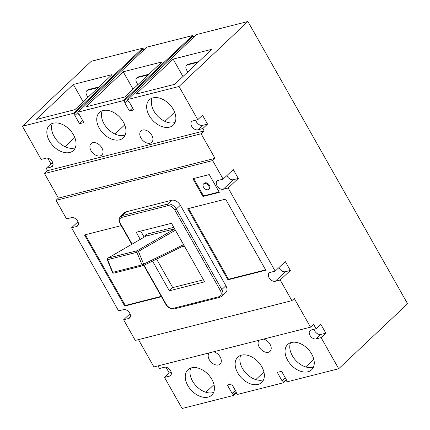 <?xml version="1.0" encoding="UTF-8"?>
<svg xmlns="http://www.w3.org/2000/svg" width="430" height="430" viewBox="0 0 430 430"><rect width="100%" height="100%" fill="white"/><g stroke="black" fill="none" stroke-linecap="round" stroke-linejoin="round"><path stroke-width="0.64" d="M203.573 187.254A3.73 2.483 -133.3 0 0 208.711 189.307A3.73 2.483 -133.3 0 0 208.733 185.943A3.73 2.483 -133.3 0 0 203.594 183.884A3.73 2.483 -133.3 0 0 203.573 187.254M208.711 189.307L209.388 188.673A3.73 2.483 -133.3 0 0 209.41 185.303A3.73 2.483 -133.3 0 0 204.266 183.244L203.594 183.884M314.056 329.262A5.284 3.515 -133.3 0 0 314.712 330.917A5.284 3.515 -133.3 0 0 320.882 334.433L325.833 333.175L321.102 337.636L316.158 338.894A5.284 3.515 46.7 0 1 309.987 335.379A5.284 3.515 46.7 0 1 310.014 330.606A5.284 3.515 46.7 0 1 311.127 330.004L316.077 328.751L313.561 324.306L310.524 327.171L294.26 298.425L291.895 300.656L280.209 280.011L290.341 270.454L285.316 261.569L275.184 271.12L228.163 188.012L238.295 178.455L233.27 169.571L223.138 179.127L212.64 160.573L215 158.342L201.106 133.778L204.142 130.908L202.815 128.559L197.864 129.812A5.284 3.515 46.7 0 1 191.694 126.296A5.284 3.515 46.7 0 1 191.726 121.523A5.284 3.515 46.7 0 1 192.839 120.927L197.784 119.669L179.004 86.478L127.812 99.481L196.703 34.502L247.9 21.5L179.004 86.478M223.138 179.127L218.187 180.385A5.284 3.515 -133.3 0 0 217.075 180.982A5.284 3.515 -133.3 0 0 217.048 185.755A5.284 3.515 -133.3 0 0 223.218 189.27L228.163 188.012M226.879 175.601A5.284 3.515 -133.3 0 0 227.18 176.198A5.284 3.515 -133.3 0 0 233.35 179.713L238.295 178.455M195.763 120.185A5.284 3.515 -133.3 0 0 196.424 121.84A5.284 3.515 -133.3 0 0 202.595 125.356L207.54 124.098L202.514 115.213L197.784 119.669M275.184 271.12L270.239 272.378A5.284 3.515 -133.3 0 0 269.126 272.975A5.284 3.515 -133.3 0 0 269.094 277.748A5.284 3.515 -133.3 0 0 275.264 281.263L280.209 280.011M278.925 267.594A5.284 3.515 -133.3 0 0 279.226 268.196A5.284 3.515 -133.3 0 0 285.396 271.706L290.341 270.454M101.872 147.909A7.837 5.214 -133.3 0 0 91.079 143.588A7.837 5.214 -133.3 0 0 91.031 150.661A7.837 5.214 -133.3 0 0 101.829 154.988A7.837 5.214 -133.3 0 0 101.872 147.909M151.779 135.24A7.837 5.214 -133.3 0 0 140.986 130.913A7.837 5.214 -133.3 0 0 140.938 137.992A7.837 5.214 -133.3 0 0 151.736 142.314A7.837 5.214 -133.3 0 0 151.779 135.24M259.032 340.248A7.837 5.214 -133.3 0 0 259.231 347.069A7.837 5.214 -133.3 0 0 270.024 351.391A7.837 5.214 -133.3 0 0 270.072 344.317A7.837 5.214 -133.3 0 0 263.472 339.119M209.125 352.923A7.837 5.214 -133.3 0 0 209.324 359.743A7.837 5.214 -133.3 0 0 220.117 364.065A7.837 5.214 -133.3 0 0 220.165 356.991A7.837 5.214 -133.3 0 0 213.565 351.794M173.306 109.446A17.41 11.583 -133.3 0 0 149.312 99.841A17.41 11.583 -133.3 0 0 149.21 115.568A17.41 11.583 -133.3 0 0 173.204 125.173A17.41 11.583 -133.3 0 0 173.306 109.446M175.085 122.432A17.41 11.583 46.7 0 1 153.94 111.107A17.41 11.583 46.7 0 1 152.155 98.121M211.893 379.416A17.41 11.583 -133.3 0 0 187.899 369.805A17.41 11.583 -133.3 0 0 187.797 385.533A17.41 11.583 -133.3 0 0 211.791 395.138A17.41 11.583 -133.3 0 0 211.893 379.416M190.743 368.085A17.41 11.583 -133.3 0 0 192.527 381.071A17.41 11.583 -133.3 0 0 213.678 392.402M311.702 354.067A17.41 11.583 -133.3 0 0 287.713 344.462A17.41 11.583 -133.3 0 0 287.611 360.19A17.41 11.583 -133.3 0 0 311.605 369.795A17.41 11.583 -133.3 0 0 311.702 354.067M290.556 342.742A17.41 11.583 -133.3 0 0 292.341 355.728A17.41 11.583 -133.3 0 0 313.486 367.053M73.492 134.794A17.41 11.583 -133.3 0 0 49.498 125.184A17.41 11.583 -133.3 0 0 49.402 140.911A17.41 11.583 -133.3 0 0 73.39 150.516A17.41 11.583 -133.3 0 0 73.492 134.794M52.347 123.464A17.41 11.583 -133.3 0 0 54.126 136.45A17.41 11.583 -133.3 0 0 75.277 147.78M123.399 122.12A17.41 11.583 -133.3 0 0 99.405 112.515A17.41 11.583 -133.3 0 0 99.303 128.237A17.41 11.583 -133.3 0 0 123.297 137.847A17.41 11.583 -133.3 0 0 123.399 122.12M102.249 110.795A17.41 11.583 -133.3 0 0 104.033 123.781A17.41 11.583 -133.3 0 0 125.184 135.106M261.8 366.742A17.41 11.583 -133.3 0 0 237.806 357.137A17.41 11.583 -133.3 0 0 237.704 372.858A17.41 11.583 -133.3 0 0 261.698 382.463A17.41 11.583 -133.3 0 0 261.8 366.742M240.65 355.416A17.41 11.583 -133.3 0 0 242.434 368.402A17.41 11.583 -133.3 0 0 263.579 379.728M191.587 68.386L174.698 84.312L135.982 94.148L173.129 59.109L211.85 49.278L191.587 68.386M123.507 100.572L77.905 112.155L146.802 47.171L192.403 35.593L123.507 100.572L124.232 100.985L125.119 102.555L124.689 102.662L129.425 111.026L133.725 109.935L128.995 101.571L128.565 101.679L127.678 100.109L127.812 99.481M141.68 81.06L124.791 96.986L86.075 106.817L123.222 71.783L161.943 61.947L141.68 81.06M236.183 392.778L233.297 395.498L182.1 408.5L164.502 377.4L169.232 372.939L171.253 372.428M214.006 384.635L205.905 392.273M286.208 379.454L285.891 379.754L286.778 381.324L287.503 381.738L338.7 368.736L407.597 303.757L247.9 21.5M313.819 359.286L305.714 366.93M73.6 113.246L22.403 126.243L91.3 61.264L142.497 48.262L73.6 113.246L74.325 113.66L75.212 115.224L74.782 115.337L79.518 123.7L83.818 122.604L79.088 114.246L78.658 114.353L77.771 112.784L77.905 112.155M91.773 93.735L74.89 109.661L36.168 119.492L73.32 84.452L112.036 74.621L91.773 93.735M236.306 392.122L235.984 392.429L236.871 393.993L237.596 394.407L283.198 382.829L286.09 380.104M263.912 371.961L255.807 379.604M166.001 367.236L169.232 372.939M157.998 365.903L159.476 368.515L164.421 367.258A5.284 3.515 46.7 0 1 170.092 370.004A5.284 3.515 46.7 0 1 170.559 375.546A5.284 3.515 46.7 0 1 169.447 376.142L164.502 377.4M138.46 339.614L153.918 366.935L310.524 327.171M130.005 313.744L123.609 319.775L135.294 340.42L291.895 300.656M77.954 221.751L71.563 227.776L118.583 310.885L123.534 309.632A5.284 3.515 -133.3 0 1 129.199 312.379A5.284 3.515 -133.3 0 1 129.672 317.921A5.284 3.515 -133.3 0 1 128.559 318.517L123.609 319.775M212.64 160.573L56.04 200.337L66.537 218.892L71.482 217.634A5.284 3.515 -133.3 0 1 77.153 220.38A5.284 3.515 -133.3 0 1 77.626 225.922A5.284 3.515 -133.3 0 1 76.513 226.524L71.563 227.776M56.04 200.337L58.399 198.106L44.5 173.543L47.542 170.672L46.209 168.323L50.939 163.862L52.96 163.352M47.714 158.159L50.939 163.862M22.403 126.243L41.183 159.433L46.134 158.181A5.284 3.515 46.7 0 1 51.804 160.927A5.284 3.515 46.7 0 1 52.272 166.469A5.284 3.515 46.7 0 1 51.159 167.066L46.209 168.323M207.54 124.098L202.815 128.559M325.833 333.175L320.801 324.29L316.077 328.751M338.7 368.736L321.102 337.636M140.75 231.103L144.147 237.107M156.584 259.091L172.72 287.611L203.471 279.801M209.249 174.585L192.903 178.735L202.955 196.505L219.305 192.355L209.249 174.585M121.249 225.621L84.484 234.957L124.7 306.047L161.47 296.711M225.594 199.128L187.738 208.738L227.954 279.828L265.815 270.212L225.594 199.128M126.028 211.856A7.46 4.961 -133.3 0 0 124.458 212.7L120.405 216.521A7.46 4.961 46.7 0 1 121.975 215.677L126.028 211.856L171.629 200.278A7.46 4.961 -133.3 0 1 180.342 205.239L225.884 285.735A7.46 4.961 -133.3 0 1 225.841 292.47L221.789 296.297A7.46 4.961 46.7 0 0 221.832 289.557L225.884 285.735M124.721 124.877L114.998 134.047M133.069 89.182L123.222 71.783M148.936 74.218L138.417 76.889A4.972 3.311 -133.3 0 0 137.369 77.454L136.692 78.088A4.972 3.311 46.7 0 1 137.74 77.529L148.259 74.858M74.815 137.552L65.091 146.721M83.162 101.856L73.32 84.452M99.029 86.892L88.51 89.564A4.972 3.311 -133.3 0 0 87.462 90.123L86.785 90.762A4.972 3.311 46.7 0 1 87.833 90.198L98.352 87.526M174.628 112.208L164.905 121.378M182.976 76.508L173.129 59.109M198.837 61.549L188.319 64.215A4.972 3.311 -133.3 0 0 187.276 64.779L186.599 65.419A4.972 3.311 46.7 0 1 187.647 64.855L198.166 62.183M204.142 130.908L47.542 170.672M235.984 392.429L236.414 392.316L231.684 383.952L227.379 385.043L232.109 393.407L232.544 393.3L233.431 394.869L233.297 395.498M285.891 379.754L286.321 379.647L281.585 371.284L277.286 372.375L282.015 380.738L282.445 380.625L283.332 382.195L283.198 382.829M142.497 48.262L143.222 48.676L143.91 49.896M192.403 35.593L193.129 36.007L193.817 37.222M201.106 133.778L44.5 173.543M215 158.342L58.399 198.106M186.599 65.419A4.972 3.311 46.7 0 0 186.572 69.913L187.754 72.004M86.785 90.762A4.972 3.311 46.7 0 0 86.758 95.256L87.94 97.347M136.692 78.088A4.972 3.311 46.7 0 0 136.665 82.581L137.847 84.678M152.526 261.08L169.339 290.798L204.621 281.838L171.5 223.294L136.219 232.254L140.245 239.37M172.72 287.611L169.339 290.798M145.56 236.312L107.79 258.215A1.242 0.871 59.9 0 1 107.951 258.15L137.208 250.722A1.242 0.871 59.9 0 1 138.53 251.641L143.674 264.24A1.242 0.876 63.9 0 1 143.357 265.573L143.357 265.573A1.242 0.876 63.9 0 1 143.238 265.622A1.242 0.871 75.8 0 1 143.115 265.665L113.864 273.093A1.242 0.871 75.8 0 0 113.982 273.05M145.722 236.194L107.951 258.15A1.242 0.871 75.8 0 0 107.822 258.242A1.242 0.871 75.8 0 0 107.65 259.736L112.789 272.33L112.407 272.357A1.242 1.242 0 0 0 113.864 273.093A1.242 0.871 75.8 0 1 112.88 272.523A1.242 0.871 75.8 0 1 112.789 272.33L142.045 264.901L136.901 252.308L107.263 259.758L112.407 272.357M188.55 208.534L228.561 279.253L265.606 269.846M228.561 279.253L227.954 279.828M85.296 234.753L125.307 305.472L124.7 306.047M125.307 305.472L161.261 296.345M193.715 178.531L203.562 195.935L219.096 191.99M203.562 195.935L202.955 196.505M285.902 379.776L283.332 382.195M285.337 377.906L282.445 380.625M285.224 377.712L282.015 380.738M235.995 392.445L233.431 394.869M235.43 390.574L232.544 393.3M235.317 390.381L232.109 393.407M82.727 120.674L79.518 123.7M77.782 112.805L75.212 115.224M143.222 48.676L74.325 113.66M132.628 108L129.425 111.026M127.688 100.131L125.119 102.555M193.129 36.007L124.232 100.985M320.882 334.433L316.158 338.894M233.35 179.713L223.218 189.27M202.595 125.356L197.864 129.812M285.396 271.706L275.264 281.263M184.422 246.137L181.498 246.879M173.784 227.33L146.044 234.377L145.297 236.435M187.647 64.855L188.319 64.215M87.833 90.198L88.51 89.564M137.74 77.529L138.417 76.889M144.055 265.235L166.088 304.177A6.219 4.139 -133.3 0 0 173.349 308.31L218.951 296.732A6.219 4.139 -133.3 0 0 220.294 290.411L174.752 209.915A6.219 4.139 -133.3 0 0 167.496 205.782L121.889 217.36A1.242 0.871 -104.2 0 1 121.975 215.677L167.576 204.1A7.46 4.961 46.7 0 1 176.289 209.061L180.342 205.239M174.752 209.915A1.242 0.322 150.5 0 0 176.289 209.061L221.832 289.557A1.242 0.322 150.5 0 1 220.294 290.411M167.496 205.782A1.242 0.871 -104.2 0 1 167.576 204.1L171.629 200.278M121.889 217.36A6.219 4.139 -133.3 0 0 120.545 223.681L132.096 244.1M175.418 230.222L136.901 252.308A1.242 0.871 75.8 0 1 137.079 250.814A1.242 0.871 75.8 0 1 137.208 250.722L174.698 228.953M174.634 228.841L145.834 236.151A1.242 0.871 -104.2 0 0 146.044 234.377M184.115 245.595L143.357 265.573A1.242 1.242 0 0 1 143.115 265.665A1.242 0.871 75.8 0 1 142.045 264.901L183.594 244.67M120.545 223.681A1.242 0.322 150.5 0 1 120.137 223.654L131.8 244.272M166.088 304.177A1.242 0.322 150.5 0 1 165.679 304.15C167.985 307.746 170.866 309.32 174.327 308.88L219.934 297.297A1.242 0.871 -104.2 0 1 218.951 296.732M174.327 308.88A1.242 0.871 -104.2 0 1 173.349 308.31M171.226 374.471L169.447 376.142M130.333 316.84L128.559 318.517M78.287 224.847L76.513 226.524M52.933 165.394L51.159 167.066M107.79 258.215A1.242 1.242 0 0 0 107.263 259.758M120.405 216.521C117.729 220.574 119.443 221.117 120.137 223.654M219.934 297.297L221.789 296.297M143.749 265.385L165.679 304.15"/></g></svg>
